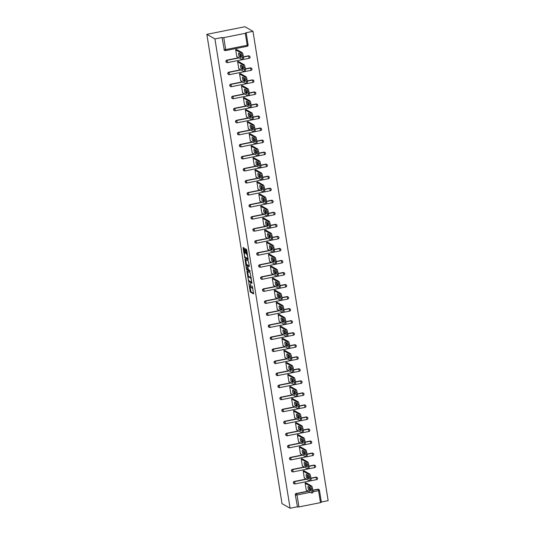 <?xml version="1.0" encoding="UTF-8"?>
<svg xmlns="http://www.w3.org/2000/svg" width="535" height="535" viewBox="0 0 535 535"><rect width="100%" height="100%" fill="white"/><g stroke="black" fill="none" stroke-linecap="round" stroke-linejoin="round"><path stroke-width="0.8" d="M248.735 282.661L250.28 292.03L253.643 293.929L252.293 286.118A2.494 0.522 -101.3 0 1 252.186 288.225A2.494 0.522 -101.3 0 1 252.092 288.204L251.811 288.044A2.494 0.522 -101.3 0 1 250.835 285.289L250.454 283.644L250.574 285.142A2.494 0.522 -101.3 0 1 250.467 287.248A2.494 0.522 -101.3 0 1 250.367 287.228L250.092 287.068A2.494 0.522 -101.3 0 1 249.116 284.306L248.735 282.661M244.381 248.849L244.074 247.986L243.111 247.451L243.077 248.106L244.816 257.91L248.173 259.809L246.775 250.213L246.468 249.35L245.311 248.701L245.893 253.182L246.755 254.366A2.087 0.435 -101.3 0 1 247.544 256.492A2.087 0.435 -101.3 0 1 247.491 258.438A2.087 0.435 -101.3 0 1 247.404 258.418L245.217 257.174A2.087 0.435 -101.3 0 1 244.428 255.048A2.087 0.435 -101.3 0 1 244.482 253.102A2.087 0.435 -101.3 0 1 244.569 253.122L244.963 253.336L244.997 252.674L244.381 248.849M214.93 38.935L290.097 508.25L282.019 503.656L206.851 34.34L214.93 38.935L222.045 37.517L224.259 49.648L222.045 37.517M246.916 271.011L248.588 281.463L251.945 283.363L250.24 272.903L246.916 271.011M246.916 268.724L246.394 268.824L244.997 259.228L248.354 261.127L249.277 265.815L249.21 266.47L247.832 265.694L248.207 268.891L248.514 269.754L249.919 270.549L250.106 271.613M250.086 271.613L246.702 269.687L246.394 268.824M321.328 502.017L328.149 500.66L252.981 31.344L244.903 26.75L206.851 34.34M310.367 492.314L297.025 494.975L298.938 506.933L320.478 502.639L318.559 490.675L313.002 491.785M295.3 494.868L297.513 506.999L295.3 494.868A1.19 1.144 -60.4 0 1 296.256 493.484L308.234 491.097M321.334 502.251L320.478 502.639M298.938 506.933L297.513 506.999M245.304 33.324L223.77 37.624L225.683 49.581L247.224 45.288L245.304 33.324L246.2 32.976L245.866 32.769L252.981 31.344M306.629 490.18L306.261 490.254L305.084 482.924L306.281 483.005M225.676 50.564L247.17 46.291A1.19 1.19 0 0 0 248.113 44.94L247.224 45.288L247.17 46.291L225.589 50.578A1.19 1.144 119.6 0 1 224.814 50.457A1.19 1.19 0 0 0 225.636 50.591L225.683 49.581L224.259 49.648A1.19 1.144 119.6 0 0 224.814 50.457L224.513 50.283A1.19 1.144 -60.4 0 1 223.958 49.481M290.097 508.25L297.213 506.832M312.801 490.187L317.79 489.191A1.19 1.144 -60.4 0 1 318.566 489.311L318.867 489.485A1.19 1.144 119.6 0 0 318.091 489.358L317.79 489.191M226.84 60.134L227.141 60.301A1.19 1.144 -60.4 0 0 226.185 61.685A1.19 1.144 119.6 0 0 226.74 62.495L226.439 62.321A1.19 1.144 -60.4 0 1 226.84 60.134L238.817 57.74M243.392 56.83L248.38 55.834A1.19 1.144 -60.4 0 1 249.156 55.954L249.457 56.128A1.19 1.144 119.6 0 0 248.681 56.008L248.38 55.834M228.773 72.171L229.074 72.339A1.19 1.144 -60.4 0 0 228.117 73.723A1.19 1.144 119.6 0 0 228.666 74.532L228.365 74.358A1.19 1.144 -60.4 0 1 228.773 72.171L240.75 69.777M245.318 68.868L250.306 67.871A1.19 1.144 -60.4 0 1 251.082 67.992L251.383 68.166A1.19 1.144 119.6 0 0 250.607 68.045L250.306 67.871M230.699 84.209L231 84.376A1.19 1.144 -60.4 0 0 230.043 85.76A1.19 1.144 119.6 0 0 230.598 86.57L230.297 86.396A1.19 1.144 -60.4 0 1 230.699 84.209L242.676 81.815M247.244 80.905L252.239 79.909A1.19 1.144 -60.4 0 1 253.008 80.029L253.309 80.203A1.19 1.144 119.6 0 0 252.54 80.083L252.239 79.909M232.625 96.246L232.926 96.414A1.19 1.144 -60.4 0 0 231.969 97.798A1.19 1.144 119.6 0 0 232.524 98.607L232.223 98.433A1.19 1.144 -60.4 0 1 232.625 96.246L244.602 93.852M249.176 92.943L254.165 91.946A1.19 1.144 -60.4 0 1 254.941 92.067L255.242 92.241A1.19 1.144 119.6 0 0 254.466 92.12L254.165 91.946M234.557 108.284L234.858 108.451A1.19 1.144 -60.4 0 0 233.902 109.835A1.19 1.144 119.6 0 0 234.45 110.645L234.149 110.471A1.19 1.144 -60.4 0 1 234.557 108.284L246.535 105.89M251.102 104.98L256.091 103.984A1.19 1.144 -60.4 0 1 256.867 104.111L257.168 104.278A1.19 1.144 119.6 0 0 256.392 104.158L256.091 103.984M236.483 120.321L236.784 120.489A1.19 1.144 -60.4 0 0 235.828 121.873A1.19 1.144 119.6 0 0 236.383 122.682L236.082 122.508A1.19 1.144 -60.4 0 1 236.483 120.321L248.461 117.927M253.028 117.018L258.024 116.021A1.19 1.144 -60.4 0 1 258.793 116.148L259.094 116.316A1.19 1.144 119.6 0 0 258.325 116.195L258.024 116.021M238.409 132.359L238.71 132.526A1.19 1.144 -60.4 0 0 237.754 133.91A1.19 1.144 119.6 0 0 238.309 134.72L238.008 134.546A1.19 1.144 -60.4 0 1 238.409 132.359L250.387 129.965M254.961 129.055L259.95 128.059A1.19 1.144 -60.4 0 1 260.726 128.186L261.026 128.353A1.19 1.144 119.6 0 0 260.251 128.233L259.95 128.059M240.342 144.396L240.643 144.564A1.19 1.144 -60.4 0 0 239.687 145.948A1.19 1.144 119.6 0 0 240.235 146.757L239.934 146.583A1.19 1.144 -60.4 0 1 240.342 144.396L252.319 142.002M256.887 141.093L261.876 140.096A1.19 1.144 -60.4 0 1 262.652 140.224L262.952 140.391A1.19 1.144 119.6 0 0 262.177 140.27L261.876 140.096M242.268 156.434L242.569 156.601A1.19 1.144 -60.4 0 0 241.613 157.986A1.19 1.144 119.6 0 0 242.168 158.795L241.867 158.627A1.19 1.144 -60.4 0 1 242.268 156.434L254.245 154.04M258.813 153.13L263.808 152.134A1.19 1.144 -60.4 0 1 264.578 152.261L264.878 152.428A1.19 1.144 119.6 0 0 264.109 152.308L263.808 152.134M244.194 168.471L244.495 168.639A1.19 1.144 -60.4 0 0 243.539 170.023A1.19 1.144 119.6 0 0 244.094 170.832L243.793 170.665A1.19 1.144 -60.4 0 1 244.194 168.471L256.171 166.077M260.746 165.168L265.734 164.171A1.19 1.144 -60.4 0 1 266.51 164.298L266.811 164.466A1.19 1.144 119.6 0 0 266.035 164.345L265.734 164.171M246.127 180.509L246.428 180.676A1.19 1.144 -60.4 0 0 245.471 182.06A1.19 1.144 119.6 0 0 246.02 182.87L245.719 182.702A1.19 1.144 -60.4 0 1 246.127 180.509L258.104 178.115M262.672 177.205L267.661 176.209A1.19 1.144 -60.4 0 1 268.436 176.336L268.737 176.503A1.19 1.144 119.6 0 0 267.961 176.383L267.661 176.209M248.053 192.547L248.354 192.714A1.19 1.144 -60.4 0 0 247.397 194.105A1.19 1.144 119.6 0 0 247.952 194.907L247.651 194.74A1.19 1.144 -60.4 0 1 248.053 192.547L260.03 190.152M264.598 189.243L269.593 188.246A1.19 1.144 -60.4 0 1 270.362 188.373L270.663 188.541A1.19 1.144 119.6 0 0 269.894 188.42L269.593 188.246M249.979 204.584L250.28 204.751A1.19 1.144 -60.4 0 0 249.323 206.142A1.19 1.144 119.6 0 0 249.878 206.945L249.577 206.777A1.19 1.144 -60.4 0 1 249.979 204.584L261.956 202.19M266.524 201.28L271.519 200.284A1.19 1.144 -60.4 0 1 272.295 200.411L272.596 200.578A1.19 1.144 119.6 0 0 271.82 200.458L271.519 200.284M251.905 216.621L252.212 216.789A1.19 1.144 -60.4 0 0 251.256 218.18A1.19 1.144 119.6 0 0 251.804 218.982L251.503 218.815A1.19 1.144 -60.4 0 1 251.905 216.621L263.889 214.227M268.456 213.318L273.445 212.321A1.19 1.144 -60.4 0 1 274.221 212.448L274.522 212.616A1.19 1.144 119.6 0 0 273.746 212.495L273.445 212.321M253.837 228.659L254.138 228.826A1.19 1.144 -60.4 0 0 253.182 230.217A1.19 1.144 119.6 0 0 253.73 231.02L253.429 230.852A1.19 1.144 -60.4 0 1 253.837 228.659L265.815 226.265M270.382 225.355L275.371 224.359A1.19 1.144 -60.4 0 1 276.147 224.486L276.448 224.653A1.19 1.144 119.6 0 0 275.679 224.533L275.371 224.359M255.763 240.696L256.064 240.864A1.19 1.144 -60.4 0 0 255.108 242.255A1.19 1.144 119.6 0 0 255.663 243.057L255.362 242.89A1.19 1.144 -60.4 0 1 255.763 240.696L267.741 238.309M272.308 237.393L277.304 236.396A1.19 1.144 -60.4 0 1 278.08 236.523L278.381 236.691A1.19 1.144 119.6 0 0 277.605 236.57L277.304 236.396M257.689 252.734L257.99 252.901A1.19 1.144 -60.4 0 0 257.034 254.292A1.19 1.144 119.6 0 0 257.589 255.095L257.288 254.927A1.19 1.144 -60.4 0 1 257.689 252.734L269.667 250.347M274.241 249.43L279.23 248.434A1.19 1.144 -60.4 0 1 280.006 248.561L280.307 248.728A1.19 1.144 119.6 0 0 279.531 248.608L279.23 248.434M259.622 264.772L259.923 264.939A1.19 1.144 -60.4 0 0 258.967 266.33A1.19 1.144 119.6 0 0 259.515 267.132L259.214 266.965A1.19 1.144 -60.4 0 1 259.622 264.772L271.599 262.384M276.167 261.468L281.156 260.471A1.19 1.144 -60.4 0 1 281.932 260.599L282.233 260.766A1.19 1.144 119.6 0 0 281.457 260.645L281.156 260.471M261.548 276.809L261.849 276.976A1.19 1.144 -60.4 0 0 260.893 278.367A1.19 1.144 119.6 0 0 261.448 279.17L261.147 279.002A1.19 1.144 -60.4 0 1 261.548 276.809L273.525 274.422M278.093 273.505L283.089 272.509A1.19 1.144 -60.4 0 1 283.858 272.636L284.165 272.803A1.19 1.144 119.6 0 0 283.389 272.683L283.089 272.509M263.474 288.846L263.775 289.02A1.19 1.144 -60.4 0 0 262.819 290.405A1.19 1.144 119.6 0 0 263.374 291.207L263.073 291.04A1.19 1.144 -60.4 0 1 263.474 288.846L275.451 286.459M280.026 285.543L285.015 284.546A1.19 1.144 -60.4 0 1 285.79 284.673L286.091 284.841A1.19 1.144 119.6 0 0 285.315 284.72L285.015 284.546M265.407 300.884L265.708 301.058A1.19 1.144 -60.4 0 0 264.751 302.442A1.19 1.144 119.6 0 0 265.3 303.245L264.999 303.077A1.19 1.144 -60.4 0 1 265.407 300.884L277.384 298.497M281.952 297.58L286.941 296.584A1.19 1.144 -60.4 0 1 287.716 296.711L288.017 296.878A1.19 1.144 119.6 0 0 287.241 296.758L286.941 296.584M267.333 312.921L267.634 313.095A1.19 1.144 -60.4 0 0 266.677 314.48A1.19 1.144 119.6 0 0 267.233 315.282L266.932 315.115A1.19 1.144 -60.4 0 1 267.333 312.921L279.31 310.534M283.878 309.618L288.873 308.621A1.19 1.144 -60.4 0 1 289.642 308.748L289.943 308.916A1.19 1.144 119.6 0 0 289.174 308.795L288.873 308.621M269.259 324.959L269.56 325.133A1.19 1.144 -60.4 0 0 268.603 326.517A1.19 1.144 119.6 0 0 269.159 327.32L268.858 327.152A1.19 1.144 -60.4 0 1 269.259 324.959L281.236 322.572M285.81 321.655L290.799 320.659A1.19 1.144 -60.4 0 1 291.575 320.786L291.876 320.953A1.19 1.144 119.6 0 0 291.1 320.833L290.799 320.659M271.191 336.996L271.492 337.17A1.19 1.144 -60.4 0 0 270.536 338.555A1.19 1.144 119.6 0 0 271.084 339.357L270.784 339.19A1.19 1.144 -60.4 0 1 271.191 336.996L283.169 334.609M287.736 333.693L292.725 332.696A1.19 1.144 -60.4 0 1 293.501 332.823L293.802 332.991A1.19 1.144 119.6 0 0 293.026 332.87L292.725 332.696M273.117 349.034L273.418 349.208A1.19 1.144 -60.4 0 0 272.462 350.592A1.19 1.144 119.6 0 0 273.017 351.395L272.716 351.228A1.19 1.144 -60.4 0 1 273.117 349.034L285.095 346.647M289.662 345.73L294.658 344.734A1.19 1.144 -60.4 0 1 295.427 344.861L295.728 345.028A1.19 1.144 119.6 0 0 294.959 344.908L294.658 344.734M275.043 361.071L275.344 361.245A1.19 1.144 -60.4 0 0 274.388 362.63A1.19 1.144 119.6 0 0 274.943 363.432L274.642 363.265A1.19 1.144 -60.4 0 1 275.043 361.071L287.021 358.684M291.595 357.768L296.584 356.771A1.19 1.144 -60.4 0 1 297.36 356.898L297.661 357.066A1.19 1.144 119.6 0 0 296.885 356.945L296.584 356.771M276.976 373.109L277.277 373.283A1.19 1.144 -60.4 0 0 276.321 374.667A1.19 1.144 119.6 0 0 276.869 375.47L276.568 375.303A1.19 1.144 -60.4 0 1 276.976 373.109L288.953 370.722M293.521 369.805L298.51 368.809A1.19 1.144 -60.4 0 1 299.286 368.936L299.587 369.103A1.19 1.144 119.6 0 0 298.811 368.983L298.51 368.809M278.902 385.146L279.203 385.32A1.19 1.144 -60.4 0 0 278.247 386.705A1.19 1.144 119.6 0 0 278.802 387.507L278.501 387.34A1.19 1.144 -60.4 0 1 278.902 385.146L290.879 382.759M295.447 381.843L300.443 380.853A1.19 1.144 -60.4 0 1 301.212 380.973L301.513 381.141A1.19 1.144 119.6 0 0 300.744 381.02L300.443 380.853M280.828 397.184L281.129 397.358A1.19 1.144 -60.4 0 0 280.173 398.742A1.19 1.144 119.6 0 0 280.728 399.545L280.427 399.377A1.19 1.144 -60.4 0 1 280.828 397.184L292.805 394.797M297.38 393.88L302.369 392.891A1.19 1.144 -60.4 0 1 303.144 393.011L303.445 393.185A1.19 1.144 119.6 0 0 302.67 393.058L302.369 392.891M282.761 409.221L283.062 409.395A1.19 1.144 -60.4 0 0 282.105 410.78A1.19 1.144 119.6 0 0 282.654 411.582L282.353 411.415A1.19 1.144 -60.4 0 1 282.761 409.221L294.738 406.834M299.306 405.918L304.295 404.928A1.19 1.144 -60.4 0 1 305.07 405.048L305.371 405.222A1.19 1.144 119.6 0 0 304.596 405.095L304.295 404.928M284.687 421.259L284.988 421.433A1.19 1.144 -60.4 0 0 284.031 422.817A1.19 1.144 119.6 0 0 284.587 423.62L284.286 423.452A1.19 1.144 -60.4 0 1 284.687 421.259L296.664 418.872M301.232 417.955L306.227 416.966A1.19 1.144 -60.4 0 1 306.996 417.086L307.297 417.26A1.19 1.144 119.6 0 0 306.528 417.133L306.227 416.966M286.613 433.296L286.914 433.47A1.19 1.144 -60.4 0 0 285.957 434.855A1.19 1.144 119.6 0 0 286.513 435.657L286.212 435.49A1.19 1.144 -60.4 0 1 286.613 433.296L298.59 430.909M303.158 429.993L308.153 429.003A1.19 1.144 -60.4 0 1 308.929 429.123L309.23 429.297A1.19 1.144 119.6 0 0 308.454 429.17L308.153 429.003M288.539 445.334L288.846 445.508A1.19 1.144 -60.4 0 0 287.89 446.892A1.19 1.144 119.6 0 0 288.439 447.701L288.138 447.527A1.19 1.144 -60.4 0 1 288.539 445.334L300.523 442.947M305.09 442.03L310.079 441.041A1.19 1.144 -60.4 0 1 310.855 441.161L311.156 441.335A1.19 1.144 119.6 0 0 310.38 441.208L310.079 441.041M290.472 457.371L290.772 457.545A1.19 1.144 -60.4 0 0 289.816 458.93A1.19 1.144 119.6 0 0 290.365 459.739L290.064 459.565A1.19 1.144 -60.4 0 1 290.472 457.371L302.449 454.984M307.016 454.068L312.005 453.078A1.19 1.144 -60.4 0 1 312.781 453.198L313.082 453.372A1.19 1.144 119.6 0 0 312.313 453.245L312.005 453.078M292.398 469.409L292.698 469.583A1.19 1.144 -60.4 0 0 291.742 470.967A1.19 1.144 119.6 0 0 292.297 471.776L291.996 471.603A1.19 1.144 -60.4 0 1 292.398 469.409L304.375 467.022M308.942 466.105L313.938 465.116A1.19 1.144 -60.4 0 1 314.714 465.236L315.015 465.41A1.19 1.144 119.6 0 0 314.239 465.283L313.938 465.116M294.324 481.446L294.624 481.62A1.19 1.144 -60.4 0 0 293.668 483.005A1.19 1.144 119.6 0 0 294.223 483.814L293.922 483.64A1.19 1.144 -60.4 0 1 294.324 481.446L306.301 479.059M310.875 478.15L315.864 477.153A1.19 1.144 -60.4 0 1 316.64 477.273L316.941 477.447A1.19 1.144 119.6 0 0 316.165 477.32L315.864 477.153M304.348 470.967L303.158 470.887L304.335 478.216L304.696 478.143M302.422 458.93L301.232 458.849L302.402 466.179L302.77 466.105M300.496 446.892L299.306 446.812L300.476 454.141L300.844 454.068M298.563 434.855L297.373 434.774L298.55 442.104L298.911 442.03M296.637 422.817L295.447 422.737L296.617 430.066L296.985 429.993M294.711 410.78L293.521 410.699L294.691 418.029L295.059 417.955M292.779 398.742L291.588 398.662L292.765 405.991L293.126 405.918M290.853 386.705L289.662 386.624L290.839 393.954L291.2 393.88M288.927 374.667L287.736 374.587L288.907 381.916L289.274 381.843M286.994 362.63L285.804 362.549L286.981 369.879L287.342 369.805M285.068 350.592L283.878 350.512L285.055 357.841L285.416 357.768M283.142 338.555L281.952 338.474L283.122 345.804L283.49 345.73M281.209 326.517L280.019 326.437L281.196 333.766L281.564 333.693M279.283 314.48L278.093 314.399L279.27 321.729L279.631 321.655M277.357 302.442L276.167 302.362L277.337 309.691L277.705 309.618M275.431 290.405L274.234 290.324L275.411 297.654L275.779 297.58M273.499 278.367L272.308 278.287L273.485 285.616L273.846 285.543M271.573 266.33L270.382 266.249L271.553 273.579L271.92 273.505M269.647 254.292L268.45 254.212L269.627 261.541L269.994 261.468M267.714 242.255L266.524 242.174L267.701 249.504L268.062 249.43M265.788 230.217L264.598 230.137L265.768 237.466L266.136 237.393M263.862 218.18L262.672 218.099L263.842 225.429L264.21 225.355M261.929 206.142L260.739 206.062L261.916 213.391L262.277 213.318M260.003 194.105L258.813 194.024L259.983 201.354L260.351 201.28M258.077 182.067L256.887 181.987L258.057 189.316L258.425 189.243M256.145 170.03L254.954 169.949L256.131 177.279L256.492 177.205M254.219 157.992L253.028 157.905L254.205 165.241L254.566 165.168M252.293 145.955L251.102 145.868L252.273 153.204L252.64 153.13M250.36 133.917L249.17 133.83L250.347 141.166L250.708 141.093M248.434 121.88L247.244 121.793L248.421 129.129L248.782 129.055M246.508 109.842L245.318 109.755L246.488 117.091L246.856 117.018M244.575 97.805L243.385 97.718L244.562 105.054L244.93 104.98M242.649 85.76L241.459 85.68L242.636 93.016L242.997 92.943M240.723 73.723L239.533 73.643L240.703 80.979L241.071 80.905M238.797 61.685L237.6 61.605L238.777 68.941L239.145 68.868M236.865 49.648L235.674 49.568L236.851 56.904L237.212 56.83M222.346 37.691L223.77 37.624M250.106 287.074L251.042 291.876L253.69 293.381M249.116 280.801L251.998 282.814M247.598 271.399L248.441 276.689M248.407 279.919L248.621 280.521L251.564 282.186L251.41 280.628A2.494 0.522 -101.3 0 0 250.434 277.866L248.434 276.729A2.494 0.522 -101.3 0 0 248.34 276.709A2.494 0.522 -101.3 0 0 248.233 278.815L248.407 279.919M249.016 276.615A2.494 0.522 -101.3 0 1 249.096 276.555A2.494 0.522 -101.3 0 1 249.196 276.582L251.183 277.705M246.548 264.852L245.725 259.736L244.963 259.883M249.29 265.928L248.568 265.561M250.112 271.038L247.464 269.533L246.702 269.687M246.461 264.905A2.087 0.435 -101.3 0 0 246.381 264.885A2.087 0.435 -101.3 0 0 246.321 266.831A2.087 0.435 -101.3 0 0 247.11 268.958L247.912 269.399L247.946 268.744L247.237 265.34L246.461 264.905L247.224 264.751A2.087 0.435 -101.3 0 0 247.143 264.731A2.087 0.435 -101.3 0 0 247.07 264.778M248.207 265.621L247.993 265.193L247.237 265.34M247.224 264.751L247.993 265.193M247.23 269.025L247.464 269.533M246.026 249.096L246.655 253.035L247.404 254.152M245.344 257.248L248.227 259.261M243.826 247.845L244.662 253.068M312.895 490.769L312.56 488.682L311.417 488.91L311.751 490.996L312.895 490.769A2.381 0.502 78.7 0 1 312.794 492.782L311.658 493.009A2.381 0.502 -101.3 0 0 311.751 490.996M311.417 488.91A2.381 0.502 -101.3 0 0 310.487 486.275L311.624 486.047L305.866 482.771M311.624 486.047A2.381 0.502 78.7 0 1 312.56 488.682M310.541 490.127L309.979 489.806A1.866 0.388 78.7 0 1 309.163 486.924M311.658 493.009A2.381 0.502 -101.3 0 1 311.557 492.989L306.214 489.946M310.487 486.275L305.137 483.232M308.835 490.033A1.866 0.388 78.7 0 1 308.133 488.134A1.866 0.388 78.7 0 1 308.18 486.395A1.866 0.388 78.7 0 1 308.254 486.409L309.725 487.245A1.866 0.388 78.7 0 1 310.427 489.144A1.866 0.388 78.7 0 1 310.38 490.889A1.866 0.388 78.7 0 1 310.307 490.869L308.835 490.033L309.979 489.806M310.969 478.731L310.634 476.645L309.491 476.872L309.825 478.959L310.969 478.731A2.381 0.502 78.7 0 1 310.868 480.744L309.725 480.972A2.381 0.502 -101.3 0 0 309.825 478.959M309.491 476.872A2.381 0.502 -101.3 0 0 308.555 474.237L309.698 474.01L303.933 470.733M309.698 474.01A2.381 0.502 78.7 0 1 310.634 476.645M308.615 478.089L308.046 477.768A1.866 0.388 78.7 0 1 307.23 474.886M309.725 480.972A2.381 0.502 -101.3 0 1 309.631 480.952L304.281 477.909M308.555 474.237L303.211 471.195M306.909 477.996A1.866 0.388 78.7 0 1 306.201 476.096A1.866 0.388 78.7 0 1 306.254 474.358A1.866 0.388 78.7 0 1 306.328 474.371L307.799 475.207A1.866 0.388 78.7 0 1 308.501 477.106A1.866 0.388 78.7 0 1 308.454 478.852A1.866 0.388 78.7 0 1 308.374 478.832L306.909 477.996L308.046 477.768M309.036 466.694L308.708 464.607L307.565 464.835L307.899 466.921L309.036 466.694A2.381 0.502 78.7 0 1 308.942 468.707L307.799 468.934A2.381 0.502 -101.3 0 0 307.899 466.921M307.565 464.835A2.381 0.502 -101.3 0 0 306.629 462.2L307.772 461.972L302.007 458.696M307.772 461.972A2.381 0.502 78.7 0 1 308.708 464.607M306.682 466.052L306.12 465.731A1.866 0.388 78.7 0 1 305.304 462.849M307.799 468.934A2.381 0.502 -101.3 0 1 307.705 468.914L302.355 465.871M306.629 462.2L301.279 459.157M304.977 465.958A1.866 0.388 78.7 0 1 304.275 464.059A1.866 0.388 78.7 0 1 304.321 462.32A1.866 0.388 78.7 0 1 304.402 462.334L305.866 463.17A1.866 0.388 78.7 0 1 306.575 465.069A1.866 0.388 78.7 0 1 306.522 466.814A1.866 0.388 78.7 0 1 306.448 466.794L304.977 465.958L306.12 465.731M307.11 454.656L306.776 452.57L305.632 452.797L305.966 454.884L307.11 454.656A2.381 0.502 78.7 0 1 307.01 456.669L305.873 456.897A2.381 0.502 -101.3 0 0 305.966 454.884M305.632 452.797A2.381 0.502 -101.3 0 0 304.703 450.162L305.839 449.935L300.082 446.658M305.839 449.935A2.381 0.502 78.7 0 1 306.776 452.57M304.756 454.014L304.194 453.693A1.866 0.388 78.7 0 1 303.378 450.811M305.873 456.897A2.381 0.502 -101.3 0 1 305.773 456.877L300.429 453.834M304.703 450.162L299.353 447.12M303.051 453.921A1.866 0.388 78.7 0 1 302.349 452.021A1.866 0.388 78.7 0 1 302.395 450.283A1.866 0.388 78.7 0 1 302.469 450.296L303.94 451.132A1.866 0.388 78.7 0 1 304.642 453.031A1.866 0.388 78.7 0 1 304.596 454.777A1.866 0.388 78.7 0 1 304.522 454.757L303.051 453.921L304.194 453.693M305.184 442.619L304.85 440.532L303.706 440.76L304.04 442.846L305.184 442.619A2.381 0.502 78.7 0 1 305.084 444.632L303.94 444.859A2.381 0.502 -101.3 0 0 304.04 442.846M303.706 440.76A2.381 0.502 -101.3 0 0 302.77 438.125L303.913 437.897L298.149 434.621M303.913 437.897A2.381 0.502 78.7 0 1 304.85 440.532M302.83 441.977L302.268 441.656A1.866 0.388 78.7 0 1 301.446 438.774M303.94 444.859A2.381 0.502 -101.3 0 1 303.847 444.839L298.497 441.796M302.77 438.125L297.427 435.082M301.125 441.883A1.866 0.388 78.7 0 1 300.416 439.984A1.866 0.388 78.7 0 1 300.469 438.245A1.866 0.388 78.7 0 1 300.543 438.259L302.014 439.095A1.866 0.388 78.7 0 1 302.716 440.994A1.866 0.388 78.7 0 1 302.67 442.739A1.866 0.388 78.7 0 1 302.589 442.719L301.125 441.883L302.268 441.656M303.251 430.581L302.924 428.495L301.78 428.722L302.114 430.809L303.251 430.581A2.381 0.502 78.7 0 1 303.158 432.594L302.014 432.822A2.381 0.502 -101.3 0 0 302.114 430.809M301.78 428.722A2.381 0.502 -101.3 0 0 300.844 426.087L301.987 425.86L296.223 422.583M301.987 425.86A2.381 0.502 78.7 0 1 302.924 428.495M300.897 429.939L300.336 429.618A1.866 0.388 78.7 0 1 299.52 426.736M302.014 432.822A2.381 0.502 -101.3 0 1 301.921 432.802L296.571 429.759M300.844 426.087L295.494 423.045M299.199 429.846A1.866 0.388 78.7 0 1 298.49 427.946A1.866 0.388 78.7 0 1 298.543 426.208A1.866 0.388 78.7 0 1 298.617 426.221L300.082 427.057A1.866 0.388 78.7 0 1 300.79 428.956A1.866 0.388 78.7 0 1 300.737 430.702A1.866 0.388 78.7 0 1 300.663 430.682L299.199 429.846L300.336 429.618M301.325 418.544L300.991 416.457L299.854 416.685L300.182 418.771L301.325 418.544A2.381 0.502 78.7 0 1 301.225 420.557L300.088 420.784A2.381 0.502 -101.3 0 0 300.182 418.771M299.854 416.685A2.381 0.502 -101.3 0 0 298.918 414.05L300.055 413.822L294.297 410.546M300.055 413.822A2.381 0.502 78.7 0 1 300.991 416.457M298.971 417.902L298.41 417.581A1.866 0.388 78.7 0 1 297.594 414.699M300.088 420.784A2.381 0.502 -101.3 0 1 299.988 420.764L294.645 417.721M298.918 414.05L293.568 411.007M297.266 417.808A1.866 0.388 78.7 0 1 296.564 415.909A1.866 0.388 78.7 0 1 296.611 414.17A1.866 0.388 78.7 0 1 296.684 414.184L298.155 415.02A1.866 0.388 78.7 0 1 298.858 416.919A1.866 0.388 78.7 0 1 298.811 418.664A1.866 0.388 78.7 0 1 298.737 418.644L297.266 417.808L298.41 417.581M299.399 406.506L299.065 404.42L297.921 404.647L298.256 406.734L299.399 406.506A2.381 0.502 78.7 0 1 299.299 408.519L298.155 408.747A2.381 0.502 -101.3 0 0 298.256 406.734M297.921 404.647A2.381 0.502 -101.3 0 0 296.985 402.012L298.129 401.785L292.364 398.508M298.129 401.785A2.381 0.502 78.7 0 1 299.065 404.42M297.045 405.864L296.484 405.543A1.866 0.388 78.7 0 1 295.661 402.661M298.155 408.747A2.381 0.502 -101.3 0 1 298.062 408.727L292.712 405.684M296.985 402.012L291.642 398.97M295.34 405.771A1.866 0.388 78.7 0 1 294.631 403.871A1.866 0.388 78.7 0 1 294.685 402.133A1.866 0.388 78.7 0 1 294.758 402.146L296.229 402.982A1.866 0.388 78.7 0 1 296.932 404.881A1.866 0.388 78.7 0 1 296.885 406.627A1.866 0.388 78.7 0 1 296.805 406.607L295.34 405.771L296.484 405.543M297.473 394.469L297.139 392.382L295.995 392.61L296.33 394.696L297.473 394.469A2.381 0.502 78.7 0 1 297.373 396.482L296.229 396.709A2.381 0.502 -101.3 0 0 296.33 394.696M295.995 392.61A2.381 0.502 -101.3 0 0 295.059 389.975L296.203 389.747L290.438 386.471M296.203 389.747A2.381 0.502 78.7 0 1 297.139 392.382M295.119 393.827L294.551 393.506A1.866 0.388 78.7 0 1 293.735 390.624M296.229 396.709A2.381 0.502 -101.3 0 1 296.136 396.689L290.786 393.646M295.059 389.975L289.709 386.932M293.414 393.733A1.866 0.388 78.7 0 1 292.705 391.834A1.866 0.388 78.7 0 1 292.759 390.095A1.866 0.388 78.7 0 1 292.832 390.109L294.297 390.945A1.866 0.388 78.7 0 1 295.006 392.844A1.866 0.388 78.7 0 1 294.952 394.589A1.866 0.388 78.7 0 1 294.879 394.569L293.414 393.733L294.551 393.506M295.541 382.431L295.206 380.345L294.069 380.572L294.397 382.659L295.541 382.431A2.381 0.502 78.7 0 1 295.44 384.444L294.303 384.672A2.381 0.502 -101.3 0 0 294.397 382.659M294.069 380.572A2.381 0.502 -101.3 0 0 293.133 377.937L294.27 377.71L288.512 374.433M294.27 377.71A2.381 0.502 78.7 0 1 295.206 380.345M293.187 381.789L292.625 381.468A1.866 0.388 78.7 0 1 291.809 378.586M294.303 384.672A2.381 0.502 -101.3 0 1 294.203 384.652L288.86 381.609M293.133 377.937L287.783 374.895M291.481 381.696A1.866 0.388 78.7 0 1 290.779 379.796A1.866 0.388 78.7 0 1 290.826 378.058A1.866 0.388 78.7 0 1 290.9 378.071L292.371 378.907A1.866 0.388 78.7 0 1 293.073 380.806A1.866 0.388 78.7 0 1 293.026 382.552A1.866 0.388 78.7 0 1 292.953 382.532L291.481 381.696L292.625 381.468M293.615 370.394L293.28 368.307L292.137 368.535L292.471 370.621L293.615 370.394A2.381 0.502 78.7 0 1 293.514 372.407L292.371 372.634A2.381 0.502 -101.3 0 0 292.471 370.621M292.137 368.535A2.381 0.502 -101.3 0 0 291.2 365.9L292.344 365.672L286.579 362.396M292.344 365.672A2.381 0.502 78.7 0 1 293.28 368.307M291.261 369.752L290.699 369.431A1.866 0.388 78.7 0 1 289.876 366.549M292.371 372.634A2.381 0.502 -101.3 0 1 292.277 372.614L286.934 369.571M291.2 365.9L285.857 362.857M289.555 369.658A1.866 0.388 78.7 0 1 288.846 367.759A1.866 0.388 78.7 0 1 288.9 366.02A1.866 0.388 78.7 0 1 288.974 366.034L290.445 366.87A1.866 0.388 78.7 0 1 291.147 368.769A1.866 0.388 78.7 0 1 291.1 370.514A1.866 0.388 78.7 0 1 291.027 370.494L289.555 369.658L290.699 369.431M291.689 358.356L291.354 356.27L290.211 356.497L290.545 358.584L291.689 358.356A2.381 0.502 78.7 0 1 291.588 360.369L290.445 360.597A2.381 0.502 -101.3 0 0 290.545 358.584M290.211 356.497A2.381 0.502 -101.3 0 0 289.274 353.862L290.418 353.635L284.653 350.358M290.418 353.635A2.381 0.502 78.7 0 1 291.354 356.27M289.335 357.714L288.766 357.393A1.866 0.388 78.7 0 1 287.95 354.511M290.445 360.597A2.381 0.502 -101.3 0 1 290.351 360.577L285.001 357.534M289.274 353.862L283.924 350.82M287.629 357.621A1.866 0.388 78.7 0 1 286.921 355.721A1.866 0.388 78.7 0 1 286.974 353.983A1.866 0.388 78.7 0 1 287.048 353.996L288.512 354.832A1.866 0.388 78.7 0 1 289.221 356.731A1.866 0.388 78.7 0 1 289.167 358.477A1.866 0.388 78.7 0 1 289.094 358.457L287.629 357.621L288.766 357.393M289.756 346.319L289.422 344.232L288.285 344.46L288.619 346.546L289.756 346.319A2.381 0.502 78.7 0 1 289.656 348.332L288.519 348.559A2.381 0.502 -101.3 0 0 288.619 346.546M288.285 344.46A2.381 0.502 -101.3 0 0 287.349 341.825L288.485 341.597L282.727 338.321M288.485 341.597A2.381 0.502 78.7 0 1 289.422 344.232M287.402 345.677L286.84 345.356A1.866 0.388 78.7 0 1 286.024 342.474M288.519 348.559A2.381 0.502 -101.3 0 1 288.425 348.539L283.075 345.496M287.349 341.825L281.998 338.782M285.697 345.583A1.866 0.388 78.7 0 1 284.995 343.684A1.866 0.388 78.7 0 1 285.041 341.945A1.866 0.388 78.7 0 1 285.115 341.959L286.586 342.795A1.866 0.388 78.7 0 1 287.288 344.694A1.866 0.388 78.7 0 1 287.241 346.439A1.866 0.388 78.7 0 1 287.168 346.419L285.697 345.583L286.84 345.356M287.83 334.281L287.496 332.195L286.352 332.422L286.686 334.509L287.83 334.281A2.381 0.502 78.7 0 1 287.73 336.294L286.586 336.522A2.381 0.502 -101.3 0 0 286.686 334.509M286.352 332.422A2.381 0.502 -101.3 0 0 285.416 329.787L286.559 329.56L280.801 326.283M286.559 329.56A2.381 0.502 78.7 0 1 287.496 332.195M285.476 333.639L284.914 333.318A1.866 0.388 78.7 0 1 284.092 330.436M286.586 336.522A2.381 0.502 -101.3 0 1 286.492 336.502L281.149 333.459M285.416 329.787L280.072 326.745M283.771 333.546A1.866 0.388 78.7 0 1 283.068 331.647A1.866 0.388 78.7 0 1 283.115 329.908A1.866 0.388 78.7 0 1 283.189 329.921L284.66 330.757A1.866 0.388 78.7 0 1 285.362 332.656A1.866 0.388 78.7 0 1 285.315 334.402A1.866 0.388 78.7 0 1 285.242 334.382L283.771 333.546L284.914 333.318M285.904 322.244L285.57 320.157L284.426 320.385L284.76 322.471L285.904 322.244A2.381 0.502 78.7 0 1 285.804 324.257L284.66 324.484A2.381 0.502 -101.3 0 0 284.76 322.471M284.426 320.385A2.381 0.502 -101.3 0 0 283.49 317.75L284.633 317.522L278.869 314.246M284.633 317.522A2.381 0.502 78.7 0 1 285.57 320.157M283.55 321.602L282.982 321.281A1.866 0.388 78.7 0 1 282.166 318.399M284.66 324.484A2.381 0.502 -101.3 0 1 284.566 324.464L279.216 321.421M283.49 317.75L278.14 314.707M281.845 321.508A1.866 0.388 78.7 0 1 281.136 319.609A1.866 0.388 78.7 0 1 281.189 317.87A1.866 0.388 78.7 0 1 281.263 317.884L282.727 318.72A1.866 0.388 78.7 0 1 283.436 320.619A1.866 0.388 78.7 0 1 283.383 322.364A1.866 0.388 78.7 0 1 283.309 322.344L281.845 321.508L282.982 321.281M283.971 310.206L283.637 308.12L282.5 308.347L282.834 310.434L283.971 310.206A2.381 0.502 78.7 0 1 283.871 312.219L282.734 312.447A2.381 0.502 -101.3 0 0 282.834 310.434M282.5 308.347A2.381 0.502 -101.3 0 0 281.564 305.712L282.701 305.485L276.943 302.208M282.701 305.485A2.381 0.502 78.7 0 1 283.637 308.12M281.617 309.564L281.056 309.243A1.866 0.388 78.7 0 1 280.24 306.361M282.734 312.447A2.381 0.502 -101.3 0 1 282.64 312.427L277.29 309.384M281.564 305.712L276.214 302.67M279.912 309.471A1.866 0.388 78.7 0 1 279.21 307.572A1.866 0.388 78.7 0 1 279.257 305.833A1.866 0.388 78.7 0 1 279.33 305.846L280.801 306.682A1.866 0.388 78.7 0 1 281.51 308.581A1.866 0.388 78.7 0 1 281.457 310.327A1.866 0.388 78.7 0 1 281.383 310.307L279.912 309.471L281.056 309.243M282.045 298.169L281.711 296.082L280.567 296.31L280.902 298.396L282.045 298.169A2.381 0.502 78.7 0 1 281.945 300.182L280.801 300.409A2.381 0.502 -101.3 0 0 280.902 298.396M280.567 296.31A2.381 0.502 -101.3 0 0 279.631 293.675L280.775 293.447L275.017 290.164M280.775 293.447A2.381 0.502 78.7 0 1 281.711 296.082M279.691 297.527L279.13 297.206A1.866 0.388 78.7 0 1 278.314 294.324M280.801 300.409A2.381 0.502 -101.3 0 1 280.708 300.389L275.364 297.346M279.631 293.675L274.288 290.632M277.986 297.433A1.866 0.388 78.7 0 1 277.284 295.534A1.866 0.388 78.7 0 1 277.331 293.795A1.866 0.388 78.7 0 1 277.404 293.809L278.875 294.645A1.866 0.388 78.7 0 1 279.578 296.544A1.866 0.388 78.7 0 1 279.531 298.289A1.866 0.388 78.7 0 1 279.457 298.269L277.986 297.433L279.13 297.206M280.119 286.131L279.785 284.045L278.641 284.272L278.976 286.359L280.119 286.131A2.381 0.502 78.7 0 1 280.019 288.144L278.875 288.372A2.381 0.502 -101.3 0 0 278.976 286.359M278.641 284.272A2.381 0.502 -101.3 0 0 277.705 281.637L278.849 281.41L273.084 278.126M278.849 281.41A2.381 0.502 78.7 0 1 279.785 284.045M277.765 285.489L277.197 285.168A1.866 0.388 78.7 0 1 276.381 282.286M278.875 288.372A2.381 0.502 -101.3 0 1 278.782 288.352L273.432 285.309M277.705 281.637L272.362 278.595M276.06 285.396A1.866 0.388 78.7 0 1 275.351 283.496A1.866 0.388 78.7 0 1 275.405 281.758A1.866 0.388 78.7 0 1 275.478 281.771L276.943 282.607A1.866 0.388 78.7 0 1 277.652 284.506A1.866 0.388 78.7 0 1 277.598 286.252A1.866 0.388 78.7 0 1 277.525 286.232L276.06 285.396L277.197 285.168M278.187 274.094L277.852 272.007L276.715 272.235L277.05 274.321L278.187 274.094A2.381 0.502 78.7 0 1 278.093 276.107L276.949 276.334A2.381 0.502 -101.3 0 0 277.05 274.321M276.715 272.235A2.381 0.502 -101.3 0 0 275.779 269.6L276.923 269.373L271.158 266.089M276.923 269.373A2.381 0.502 78.7 0 1 277.852 272.007M275.833 273.452L275.271 273.131A1.866 0.388 78.7 0 1 274.455 270.249M276.949 276.334A2.381 0.502 -101.3 0 1 276.856 276.314L271.506 273.271M275.779 269.6L270.429 266.557M274.127 273.358A1.866 0.388 78.7 0 1 273.425 271.459A1.866 0.388 78.7 0 1 273.472 269.72A1.866 0.388 78.7 0 1 273.552 269.734L275.017 270.57A1.866 0.388 78.7 0 1 275.726 272.469A1.866 0.388 78.7 0 1 275.672 274.214A1.866 0.388 78.7 0 1 275.599 274.194L274.127 273.358L275.271 273.131M276.261 262.056L275.926 259.97L274.783 260.197L275.117 262.284L276.261 262.056A2.381 0.502 78.7 0 1 276.16 264.069L275.023 264.297A2.381 0.502 -101.3 0 0 275.117 262.284M274.783 260.197A2.381 0.502 -101.3 0 0 273.853 257.562L274.99 257.335L269.232 254.051M274.99 257.335A2.381 0.502 78.7 0 1 275.926 259.97M273.907 261.414L273.345 261.093A1.866 0.388 78.7 0 1 272.529 258.211M275.023 264.297A2.381 0.502 -101.3 0 1 274.923 264.277L269.58 261.234M273.853 257.562L268.503 254.52M272.201 261.321A1.866 0.388 78.7 0 1 271.499 259.421A1.866 0.388 78.7 0 1 271.546 257.683A1.866 0.388 78.7 0 1 271.62 257.696L273.091 258.532A1.866 0.388 78.7 0 1 273.793 260.431A1.866 0.388 78.7 0 1 273.746 262.177A1.866 0.388 78.7 0 1 273.673 262.157L272.201 261.321L273.345 261.093M274.335 250.012L274 247.932L272.857 248.16L273.191 250.246L274.335 250.012A2.381 0.502 78.7 0 1 274.234 252.032L273.091 252.259A2.381 0.502 -101.3 0 0 273.191 250.246M272.857 248.16A2.381 0.502 -101.3 0 0 271.92 245.525L273.064 245.297L267.299 242.014M273.064 245.297A2.381 0.502 78.7 0 1 274 247.932M271.981 249.377L271.412 249.056A1.866 0.388 78.7 0 1 270.596 246.174M273.091 252.259A2.381 0.502 -101.3 0 1 272.997 252.239L267.647 249.196M271.92 245.525L266.577 242.482M270.275 249.283A1.866 0.388 78.7 0 1 269.566 247.384A1.866 0.388 78.7 0 1 269.62 245.645A1.866 0.388 78.7 0 1 269.693 245.659L271.165 246.495A1.866 0.388 78.7 0 1 271.867 248.394A1.866 0.388 78.7 0 1 271.82 250.139A1.866 0.388 78.7 0 1 271.74 250.119L270.275 249.283L271.412 249.056M272.402 237.975L272.074 235.895L270.931 236.122L271.265 238.209L272.402 237.975A2.381 0.502 78.7 0 1 272.308 239.994L271.165 240.222A2.381 0.502 -101.3 0 0 271.265 238.209M270.931 236.122A2.381 0.502 -101.3 0 0 269.994 233.487L271.138 233.26L265.373 229.976M271.138 233.26A2.381 0.502 78.7 0 1 272.074 235.895M270.048 237.339L269.486 237.018A1.866 0.388 78.7 0 1 268.67 234.136M271.165 240.222A2.381 0.502 -101.3 0 1 271.071 240.202L265.721 237.159M269.994 233.487L264.644 230.445M268.343 237.246A1.866 0.388 78.7 0 1 267.64 235.346A1.866 0.388 78.7 0 1 267.687 233.601A1.866 0.388 78.7 0 1 267.767 233.621L269.232 234.457A1.866 0.388 78.7 0 1 269.941 236.356A1.866 0.388 78.7 0 1 269.887 238.095A1.866 0.388 78.7 0 1 269.814 238.082L268.343 237.246L269.486 237.018M270.476 225.937L270.142 223.857L268.998 224.085L269.332 226.171L270.476 225.937A2.381 0.502 78.7 0 1 270.376 227.957L269.239 228.184A2.381 0.502 -101.3 0 0 269.332 226.171M268.998 224.085A2.381 0.502 -101.3 0 0 268.068 221.45L269.205 221.222L263.447 217.939M269.205 221.222A2.381 0.502 78.7 0 1 270.142 223.857M268.122 225.302L267.56 224.981A1.866 0.388 78.7 0 1 266.744 222.099M269.239 228.184A2.381 0.502 -101.3 0 1 269.138 228.164L263.795 225.121M268.068 221.45L262.718 218.407M266.417 225.208A1.866 0.388 78.7 0 1 265.714 223.309A1.866 0.388 78.7 0 1 265.761 221.564A1.866 0.388 78.7 0 1 265.835 221.584L267.306 222.42A1.866 0.388 78.7 0 1 268.008 224.319A1.866 0.388 78.7 0 1 267.961 226.058A1.866 0.388 78.7 0 1 267.888 226.044L266.417 225.208L267.56 224.981M268.55 213.9L268.216 211.82L267.072 212.047L267.406 214.134L268.55 213.9A2.381 0.502 78.7 0 1 268.45 215.919L267.306 216.147A2.381 0.502 -101.3 0 0 267.406 214.134M267.072 212.047A2.381 0.502 -101.3 0 0 266.136 209.412L267.279 209.185L261.515 205.901M267.279 209.185A2.381 0.502 78.7 0 1 268.216 211.82M266.196 213.264L265.634 212.943A1.866 0.388 78.7 0 1 264.812 210.061M267.306 216.147A2.381 0.502 -101.3 0 1 267.212 216.127L261.862 213.084M266.136 209.412L260.792 206.37M264.491 213.171A1.866 0.388 78.7 0 1 263.782 211.272A1.866 0.388 78.7 0 1 263.835 209.526A1.866 0.388 78.7 0 1 263.909 209.546L265.38 210.382A1.866 0.388 78.7 0 1 266.082 212.281A1.866 0.388 78.7 0 1 266.035 214.02A1.866 0.388 78.7 0 1 265.955 214.007L264.491 213.171L265.634 212.943M266.617 201.862L266.29 199.782L265.146 200.01L265.48 202.09L266.617 201.862A2.381 0.502 78.7 0 1 266.524 203.882L265.38 204.109A2.381 0.502 -101.3 0 0 265.48 202.09M265.146 200.01A2.381 0.502 -101.3 0 0 264.21 197.375L265.353 197.148L259.589 193.864M265.353 197.148A2.381 0.502 78.7 0 1 266.29 199.782M264.263 201.227L263.701 200.906A1.866 0.388 78.7 0 1 262.886 198.024M265.38 204.109A2.381 0.502 -101.3 0 1 265.286 204.089L259.936 201.046M264.21 197.375L258.86 194.332M262.565 201.133A1.866 0.388 78.7 0 1 261.856 199.234A1.866 0.388 78.7 0 1 261.909 197.489A1.866 0.388 78.7 0 1 261.983 197.509L263.447 198.345A1.866 0.388 78.7 0 1 264.156 200.244A1.866 0.388 78.7 0 1 264.103 201.983A1.866 0.388 78.7 0 1 264.029 201.969L262.565 201.133L263.701 200.906M264.691 189.825L264.357 187.745L263.22 187.972L263.548 190.052L264.691 189.825A2.381 0.502 78.7 0 1 264.591 191.844L263.454 192.072A2.381 0.502 -101.3 0 0 263.548 190.052M263.22 187.972A2.381 0.502 -101.3 0 0 262.284 185.337L263.421 185.11L257.663 181.826M263.421 185.11A2.381 0.502 78.7 0 1 264.357 187.745M262.337 189.189L261.775 188.868A1.866 0.388 78.7 0 1 260.96 185.986M263.454 192.072A2.381 0.502 -101.3 0 1 263.354 192.052L258.01 189.009M262.284 185.337L256.934 182.295M260.632 189.096A1.866 0.388 78.7 0 1 259.93 187.196A1.866 0.388 78.7 0 1 259.977 185.451A1.866 0.388 78.7 0 1 260.05 185.471L261.521 186.307A1.866 0.388 78.7 0 1 262.224 188.206A1.866 0.388 78.7 0 1 262.177 189.945A1.866 0.388 78.7 0 1 262.103 189.932L260.632 189.096L261.775 188.868M262.765 177.787L262.431 175.707L261.287 175.935L261.622 178.015L262.765 177.787A2.381 0.502 78.7 0 1 262.665 179.807L261.521 180.034A2.381 0.502 -101.3 0 0 261.622 178.015M261.287 175.935A2.381 0.502 -101.3 0 0 260.351 173.3L261.495 173.072L255.73 169.789M261.495 173.072A2.381 0.502 78.7 0 1 262.431 175.707M260.411 177.152L259.849 176.831A1.866 0.388 78.7 0 1 259.027 173.949M261.521 180.034A2.381 0.502 -101.3 0 1 261.428 180.014L256.078 176.971M260.351 173.3L255.008 170.257M258.706 177.058A1.866 0.388 78.7 0 1 257.997 175.159A1.866 0.388 78.7 0 1 258.051 173.414A1.866 0.388 78.7 0 1 258.124 173.434L259.595 174.27A1.866 0.388 78.7 0 1 260.298 176.169A1.866 0.388 78.7 0 1 260.251 177.908A1.866 0.388 78.7 0 1 260.171 177.894L258.706 177.058L259.849 176.831M260.839 165.75L260.505 163.67L259.361 163.897L259.696 165.977L260.839 165.75A2.381 0.502 78.7 0 1 260.739 167.763L259.595 167.997A2.381 0.502 -101.3 0 0 259.696 165.977M259.361 163.897A2.381 0.502 -101.3 0 0 258.425 161.262L259.569 161.035L253.804 157.751M259.569 161.035A2.381 0.502 78.7 0 1 260.505 163.67M258.485 165.114L257.917 164.793A1.866 0.388 78.7 0 1 257.101 161.911M259.595 167.997A2.381 0.502 -101.3 0 1 259.502 167.977L254.152 164.927M258.425 161.262L253.075 158.22M256.78 165.021A1.866 0.388 78.7 0 1 256.071 163.121A1.866 0.388 78.7 0 1 256.125 161.376A1.866 0.388 78.7 0 1 256.198 161.396L257.663 162.232A1.866 0.388 78.7 0 1 258.372 164.131A1.866 0.388 78.7 0 1 258.318 165.87A1.866 0.388 78.7 0 1 258.245 165.857L256.78 165.021L257.917 164.793M258.907 153.712L258.572 151.632L257.435 151.86L257.763 153.94L258.907 153.712A2.381 0.502 78.7 0 1 258.806 155.725L257.669 155.959A2.381 0.502 -101.3 0 0 257.763 153.94M257.435 151.86A2.381 0.502 -101.3 0 0 256.499 149.225L257.636 148.998L251.878 145.714M257.636 148.998A2.381 0.502 78.7 0 1 258.572 151.632M256.553 153.077L255.991 152.756A1.866 0.388 78.7 0 1 255.175 149.874M257.669 155.959A2.381 0.502 -101.3 0 1 257.569 155.939L252.226 152.89M256.499 149.225L251.149 146.182M254.847 152.983A1.866 0.388 78.7 0 1 254.145 151.084A1.866 0.388 78.7 0 1 254.192 149.339A1.866 0.388 78.7 0 1 254.265 149.359L255.737 150.195A1.866 0.388 78.7 0 1 256.439 152.094A1.866 0.388 78.7 0 1 256.392 153.833A1.866 0.388 78.7 0 1 256.318 153.819L254.847 152.983L255.991 152.756M256.981 141.675L256.646 139.595L255.503 139.822L255.837 141.902L256.981 141.675A2.381 0.502 78.7 0 1 256.88 143.688L255.737 143.922A2.381 0.502 -101.3 0 0 255.837 141.902M255.503 139.822A2.381 0.502 -101.3 0 0 254.566 137.187L255.71 136.96L249.945 133.676M255.71 136.96A2.381 0.502 78.7 0 1 256.646 139.595M254.627 141.039L254.065 140.718A1.866 0.388 78.7 0 1 253.242 137.836M255.737 143.922A2.381 0.502 -101.3 0 1 255.643 143.902L250.3 140.852M254.566 137.187L249.223 134.145M252.921 140.946A1.866 0.388 78.7 0 1 252.212 139.046A1.866 0.388 78.7 0 1 252.266 137.301A1.866 0.388 78.7 0 1 252.339 137.321L253.811 138.157A1.866 0.388 78.7 0 1 254.513 140.056A1.866 0.388 78.7 0 1 254.466 141.795A1.866 0.388 78.7 0 1 254.392 141.782L252.921 140.946L254.065 140.718M255.055 129.637L254.72 127.557L253.577 127.785L253.911 129.865L255.055 129.637A2.381 0.502 78.7 0 1 254.954 131.65L253.811 131.884A2.381 0.502 -101.3 0 0 253.911 129.865M253.577 127.785A2.381 0.502 -101.3 0 0 252.64 125.15L253.784 124.922L248.019 121.639M253.784 124.922A2.381 0.502 78.7 0 1 254.72 127.557M252.701 129.002L252.132 128.681A1.866 0.388 78.7 0 1 251.316 125.799M253.811 131.884A2.381 0.502 -101.3 0 1 253.717 131.857L248.367 128.815M252.64 125.15L247.29 122.107M250.995 128.908A1.866 0.388 78.7 0 1 250.286 127.009A1.866 0.388 78.7 0 1 250.34 125.264A1.866 0.388 78.7 0 1 250.413 125.284L251.878 126.12A1.866 0.388 78.7 0 1 252.587 128.019A1.866 0.388 78.7 0 1 252.533 129.758A1.866 0.388 78.7 0 1 252.46 129.744L250.995 128.908L252.132 128.681M253.122 117.6L252.787 115.52L251.651 115.747L251.985 117.827L253.122 117.6A2.381 0.502 78.7 0 1 253.022 119.613L251.885 119.84A2.381 0.502 -101.3 0 0 251.985 117.827M251.651 115.747A2.381 0.502 -101.3 0 0 250.714 113.112L251.851 112.885L246.093 109.601M251.851 112.885A2.381 0.502 78.7 0 1 252.787 115.52M250.768 116.964L250.206 116.643A1.866 0.388 78.7 0 1 249.39 113.761M251.885 119.84A2.381 0.502 -101.3 0 1 251.791 119.82L246.441 116.777M250.714 113.112L245.364 110.07M249.063 116.871A1.866 0.388 78.7 0 1 248.36 114.971A1.866 0.388 78.7 0 1 248.407 113.226A1.866 0.388 78.7 0 1 248.481 113.246L249.952 114.082A1.866 0.388 78.7 0 1 250.654 115.981A1.866 0.388 78.7 0 1 250.607 117.72A1.866 0.388 78.7 0 1 250.534 117.707L249.063 116.871L250.206 116.643M251.196 105.562L250.861 103.482L249.718 103.71L250.052 105.79L251.196 105.562A2.381 0.502 78.7 0 1 251.096 107.575L249.952 107.802A2.381 0.502 -101.3 0 0 250.052 105.79M249.718 103.71A2.381 0.502 -101.3 0 0 248.782 101.075L249.925 100.847L244.167 97.564M249.925 100.847A2.381 0.502 78.7 0 1 250.861 103.482M248.842 104.927L248.28 104.606A1.866 0.388 78.7 0 1 247.458 101.724M249.952 107.802A2.381 0.502 -101.3 0 1 249.858 107.782L244.515 104.74M248.782 101.075L243.438 98.032M247.137 104.833A1.866 0.388 78.7 0 1 246.434 102.934A1.866 0.388 78.7 0 1 246.481 101.189A1.866 0.388 78.7 0 1 246.555 101.209L248.026 102.045A1.866 0.388 78.7 0 1 248.728 103.944A1.866 0.388 78.7 0 1 248.681 105.683A1.866 0.388 78.7 0 1 248.608 105.669L247.137 104.833L248.28 104.606M249.27 93.525L248.935 91.445L247.792 91.672L248.126 93.752L249.27 93.525A2.381 0.502 78.7 0 1 249.17 95.538L248.026 95.765A2.381 0.502 -101.3 0 0 248.126 93.752M247.792 91.672A2.381 0.502 -101.3 0 0 246.856 89.037L247.999 88.81L242.235 85.526M247.999 88.81A2.381 0.502 78.7 0 1 248.935 91.445M246.916 92.889L246.347 92.568A1.866 0.388 78.7 0 1 245.532 89.686M248.026 95.765A2.381 0.502 -101.3 0 1 247.932 95.745L242.582 92.702M246.856 89.037L241.506 85.995M245.211 92.796A1.866 0.388 78.7 0 1 244.502 90.896A1.866 0.388 78.7 0 1 244.555 89.151A1.866 0.388 78.7 0 1 244.629 89.171L246.093 90.007A1.866 0.388 78.7 0 1 246.802 91.906A1.866 0.388 78.7 0 1 246.749 93.645A1.866 0.388 78.7 0 1 246.675 93.632L245.211 92.796L246.347 92.568M247.337 81.487L247.003 79.407L245.866 79.635L246.2 81.715L247.337 81.487A2.381 0.502 78.7 0 1 247.237 83.5L246.1 83.727A2.381 0.502 -101.3 0 0 246.2 81.715M245.866 79.635A2.381 0.502 -101.3 0 0 244.93 77L246.067 76.772L240.309 73.489M246.067 76.772A2.381 0.502 78.7 0 1 247.003 79.407M244.983 80.852L244.421 80.531A1.866 0.388 78.7 0 1 243.606 77.649M246.1 83.727A2.381 0.502 -101.3 0 1 246.006 83.707L240.656 80.665M244.93 77L239.58 73.957M243.278 80.758A1.866 0.388 78.7 0 1 242.576 78.859A1.866 0.388 78.7 0 1 242.623 77.114A1.866 0.388 78.7 0 1 242.696 77.134L244.167 77.97A1.866 0.388 78.7 0 1 244.876 79.869A1.866 0.388 78.7 0 1 244.823 81.608A1.866 0.388 78.7 0 1 244.749 81.594L243.278 80.758L244.421 80.531M245.411 69.45L245.077 67.37L243.933 67.597L244.268 69.677L245.411 69.45A2.381 0.502 78.7 0 1 245.311 71.463L244.167 71.69A2.381 0.502 -101.3 0 0 244.268 69.677M243.933 67.597A2.381 0.502 -101.3 0 0 242.997 64.962L244.141 64.735L238.383 61.451M244.141 64.735A2.381 0.502 78.7 0 1 245.077 67.37M243.057 68.814L242.495 68.493A1.866 0.388 78.7 0 1 241.68 65.611M244.167 71.69A2.381 0.502 -101.3 0 1 244.074 71.67L238.73 68.627M242.997 64.962L237.654 61.92M241.352 68.721A1.866 0.388 78.7 0 1 240.65 66.822A1.866 0.388 78.7 0 1 240.696 65.076A1.866 0.388 78.7 0 1 240.77 65.096L242.241 65.932A1.866 0.388 78.7 0 1 242.943 67.831A1.866 0.388 78.7 0 1 242.897 69.57A1.866 0.388 78.7 0 1 242.823 69.557L241.352 68.721L242.495 68.493M243.485 57.412L243.151 55.332L242.007 55.56L242.342 57.64L243.485 57.412A2.381 0.502 78.7 0 1 243.385 59.425L242.241 59.652A2.381 0.502 -101.3 0 0 242.342 57.64M242.007 55.56A2.381 0.502 -101.3 0 0 241.071 52.925L242.215 52.691L236.45 49.414M242.215 52.691A2.381 0.502 78.7 0 1 243.151 55.332M241.131 56.777L240.563 56.456A1.866 0.388 78.7 0 1 239.747 53.574M242.241 59.652A2.381 0.502 -101.3 0 1 242.148 59.632L236.798 56.59M241.071 52.925L235.728 49.882M239.426 56.683A1.866 0.388 78.7 0 1 238.717 54.784A1.866 0.388 78.7 0 1 238.77 53.039A1.866 0.388 78.7 0 1 238.844 53.059L240.309 53.895A1.866 0.388 78.7 0 1 241.017 55.794A1.866 0.388 78.7 0 1 240.964 57.533A1.866 0.388 78.7 0 1 240.89 57.519L239.426 56.683L240.563 56.456M321.368 502.291L319.455 490.327A1.19 1.19 0 0 0 318.867 489.485A1.19 1.144 119.6 0 1 319.422 490.287L318.559 490.675L318.091 489.358L312.835 490.408M296.256 493.484L297.025 494.975L295.601 495.042A1.19 1.144 -60.4 0 1 296.557 493.658L308.534 491.264M246.2 32.976L248.079 44.9M310.909 478.37L316.165 477.32L316.586 479.648L295.086 483.914M306.608 479.226L294.624 481.62L295.046 483.941A1.19 1.19 0 0 1 294.223 483.814A1.19 1.144 119.6 0 0 294.999 483.934L316.586 479.648A1.19 1.19 0 0 0 316.941 477.447A1.19 1.144 119.6 0 1 317.496 478.25M308.983 466.333L314.239 465.283L314.654 467.61L293.16 471.877M315.563 466.212A1.19 1.144 119.6 0 0 315.015 465.41A1.19 1.19 0 0 1 314.654 467.61L293.073 471.897A1.19 1.144 119.6 0 1 292.297 471.776A1.19 1.19 0 0 0 293.12 471.903L292.698 469.583L304.676 467.189M307.05 454.295L312.313 453.245L312.728 455.573L291.227 459.839M313.637 454.175A1.19 1.144 119.6 0 0 313.082 453.372A1.19 1.19 0 0 1 312.728 455.573L291.14 459.859A1.19 1.144 119.6 0 1 290.365 459.739A1.19 1.19 0 0 0 291.187 459.866L290.772 457.545L302.75 455.151M305.124 442.258L310.38 441.208L310.802 443.535L289.301 447.802M311.711 442.137A1.19 1.144 119.6 0 0 311.156 441.335A1.19 1.19 0 0 1 310.802 443.535L289.214 447.822A1.19 1.144 119.6 0 1 288.439 447.701A1.19 1.19 0 0 0 289.261 447.828L288.846 445.508L300.824 443.114M303.198 430.22L308.454 429.17L308.869 431.498L287.375 435.764M309.778 430.1A1.19 1.144 119.6 0 0 309.23 429.297A1.19 1.19 0 0 1 308.869 431.498L287.288 435.784A1.19 1.144 119.6 0 1 286.513 435.657A1.19 1.19 0 0 0 287.335 435.791L286.914 433.47L298.891 431.076M301.272 418.183L306.528 417.133L306.943 419.46L285.443 423.727M307.852 418.062A1.19 1.144 119.6 0 0 307.297 417.26A1.19 1.19 0 0 1 306.943 419.46L285.356 423.747A1.19 1.144 119.6 0 1 284.587 423.62A1.19 1.19 0 0 0 285.402 423.753L284.988 421.433L296.965 419.039M299.339 406.145L304.596 405.095L305.017 407.423L283.517 411.689M305.926 406.025A1.19 1.144 119.6 0 0 305.371 405.222A1.19 1.19 0 0 1 305.017 407.423L283.43 411.709A1.19 1.144 119.6 0 1 282.654 411.582A1.19 1.19 0 0 0 283.476 411.716L283.062 409.395L295.039 407.001M297.413 394.108L302.67 393.058L303.084 395.385L281.591 399.652M303.994 393.987A1.19 1.144 119.6 0 0 303.445 393.185A1.19 1.19 0 0 1 303.084 395.385L281.504 399.672A1.19 1.144 119.6 0 1 280.728 399.545A1.19 1.19 0 0 0 281.55 399.678L281.129 397.358L293.106 394.964M295.487 382.07L300.744 381.02L301.158 383.348L279.658 387.614M302.068 381.95A1.19 1.144 119.6 0 0 301.513 381.141A1.19 1.19 0 0 1 301.158 383.348L279.571 387.634A1.19 1.144 119.6 0 1 278.802 387.507A1.19 1.19 0 0 0 279.618 387.641L279.203 385.32L291.18 382.926M293.554 370.033L298.811 368.983L299.232 371.31L277.732 375.577M300.142 369.912A1.19 1.144 119.6 0 0 299.587 369.103A1.19 1.19 0 0 1 299.232 371.31L277.645 375.597A1.19 1.144 119.6 0 1 276.869 375.47A1.19 1.19 0 0 0 277.692 375.603L277.277 373.283L289.254 370.889M291.628 357.995L296.885 356.945L297.306 359.273L275.806 363.539M298.209 357.875A1.19 1.144 119.6 0 0 297.661 357.066A1.19 1.19 0 0 1 297.306 359.273L275.719 363.559A1.19 1.144 119.6 0 1 274.943 363.432A1.19 1.19 0 0 0 275.766 363.566L275.344 361.245L287.322 358.851M289.702 345.958L294.959 344.908L295.373 347.235L273.88 351.502M296.283 345.837A1.19 1.144 119.6 0 0 295.728 345.028A1.19 1.19 0 0 1 295.373 347.235L273.786 351.522A1.19 1.144 119.6 0 1 273.017 351.395A1.19 1.19 0 0 0 273.84 351.528L273.418 349.208L285.396 346.814M287.77 333.92L293.026 332.87L293.447 335.198L271.947 339.464M294.357 333.8A1.19 1.144 119.6 0 0 293.802 332.991A1.19 1.19 0 0 1 293.447 335.198L271.86 339.484A1.19 1.144 119.6 0 1 271.084 339.357A1.19 1.19 0 0 0 271.907 339.491L271.492 337.17L283.47 334.776M285.844 321.883L291.1 320.833L291.522 323.16L270.021 327.427M292.424 321.762A1.19 1.144 119.6 0 0 291.876 320.953A1.19 1.19 0 0 1 291.522 323.16L269.934 327.447A1.19 1.144 119.6 0 1 269.159 327.32A1.19 1.19 0 0 0 269.981 327.453L269.56 325.133L281.537 322.739M283.918 309.845L289.174 308.795L289.589 311.123L268.095 315.389M290.498 309.725A1.19 1.144 119.6 0 0 289.943 308.916A1.19 1.19 0 0 1 289.589 311.123L268.002 315.409A1.19 1.144 119.6 0 1 267.233 315.282A1.19 1.19 0 0 0 268.055 315.416L267.634 313.095L279.611 310.701M281.985 297.808L287.241 296.758L287.663 299.085L266.162 303.352M288.572 297.687A1.19 1.144 119.6 0 0 288.017 296.878A1.19 1.19 0 0 1 287.663 299.085L266.076 303.372A1.19 1.144 119.6 0 1 265.3 303.245A1.19 1.19 0 0 0 266.122 303.378L265.708 301.058L277.685 298.664M280.059 285.77L285.315 284.72L285.737 287.048L264.236 291.314M286.646 285.65A1.19 1.144 119.6 0 0 286.091 284.841A1.19 1.19 0 0 1 285.737 287.048L264.15 291.334A1.19 1.144 119.6 0 1 263.374 291.207A1.19 1.19 0 0 0 264.196 291.341L263.775 289.02L275.752 286.626M278.133 273.733L283.389 272.683L283.804 275.01L262.31 279.277M284.714 273.612A1.19 1.144 119.6 0 0 284.165 272.803A1.19 1.19 0 0 1 283.804 275.01L262.224 279.297A1.19 1.144 119.6 0 1 261.448 279.17A1.19 1.19 0 0 0 262.27 279.303L261.849 276.976L273.826 274.589M276.2 261.695L281.457 260.645L281.878 262.973L260.378 267.239M282.788 261.575A1.19 1.144 119.6 0 0 282.233 260.766A1.19 1.19 0 0 1 281.878 262.973L260.291 267.259A1.19 1.144 119.6 0 1 259.515 267.132A1.19 1.19 0 0 0 260.338 267.266L259.923 264.939L271.9 262.551M274.274 249.658L279.531 248.608L279.952 250.935L258.452 255.202M280.862 249.537A1.19 1.144 119.6 0 0 280.307 248.728A1.19 1.19 0 0 1 279.952 250.935L258.365 255.222A1.19 1.144 119.6 0 1 257.589 255.095A1.19 1.19 0 0 0 258.412 255.228L257.99 252.901L269.974 250.514M272.348 237.62L277.605 236.57L278.019 238.898L256.526 243.164M278.929 237.5A1.19 1.144 119.6 0 0 278.381 236.691A1.19 1.19 0 0 1 278.019 238.898L256.439 243.184A1.19 1.144 119.6 0 1 255.663 243.057A1.19 1.19 0 0 0 256.486 243.191L256.064 240.864L268.042 238.476M270.416 225.583L275.679 224.533L276.093 226.86L254.593 231.127M277.003 225.462A1.19 1.144 119.6 0 0 276.448 224.653A1.19 1.19 0 0 1 276.093 226.86L254.506 231.147A1.19 1.144 119.6 0 1 253.73 231.02A1.19 1.19 0 0 0 254.553 231.153L254.138 228.826L266.116 226.439M268.49 213.545L273.746 212.495L274.167 214.823L252.667 219.089M275.077 213.425A1.19 1.144 119.6 0 0 274.522 212.616A1.19 1.19 0 0 1 274.167 214.823L252.58 219.109A1.19 1.144 119.6 0 1 251.804 218.982A1.19 1.19 0 0 0 252.627 219.116L252.212 216.789L264.19 214.401M266.564 201.508L271.82 200.458L272.235 202.785L250.741 207.052M273.144 201.387A1.19 1.144 119.6 0 0 272.596 200.578A1.19 1.19 0 0 1 272.235 202.785L250.654 207.072A1.19 1.144 119.6 0 1 249.878 206.945A1.19 1.19 0 0 0 250.701 207.078L250.28 204.751L262.257 202.364M264.638 189.47L269.894 188.42L270.309 190.748L248.808 195.014M271.218 189.35A1.19 1.144 119.6 0 0 270.663 188.541A1.19 1.19 0 0 1 270.309 190.748L248.721 195.034A1.19 1.144 119.6 0 1 247.952 194.907A1.19 1.19 0 0 0 248.768 195.041L248.354 192.714L260.331 190.326M262.705 177.433L267.961 176.383L268.383 178.71L246.882 182.977M269.292 177.312A1.19 1.144 119.6 0 0 268.737 176.503A1.19 1.19 0 0 1 268.383 178.71L246.796 182.997A1.19 1.144 119.6 0 1 246.02 182.87A1.19 1.19 0 0 0 246.842 183.003L246.428 180.676L258.405 178.289M260.779 165.395L266.035 164.345L266.45 166.673L244.956 170.939M267.36 165.275A1.19 1.144 119.6 0 0 266.811 164.466A1.19 1.19 0 0 1 266.45 166.673L244.869 170.959A1.19 1.144 119.6 0 1 244.094 170.832A1.19 1.19 0 0 0 244.916 170.966L244.495 168.639L256.472 166.251M258.853 153.358L264.109 152.308L264.524 154.635L243.024 158.902M265.434 153.237A1.19 1.144 119.6 0 0 264.878 152.428A1.19 1.19 0 0 1 264.524 154.635L242.937 158.915A1.19 1.144 119.6 0 1 242.168 158.795A1.19 1.19 0 0 0 242.984 158.928L242.569 156.601L254.546 154.214M256.92 141.32L262.177 140.27L262.598 142.598L241.098 146.864M263.508 141.2A1.19 1.144 119.6 0 0 262.952 140.391A1.19 1.19 0 0 1 262.598 142.598L241.011 146.878A1.19 1.144 119.6 0 1 240.235 146.757A1.19 1.19 0 0 0 241.058 146.891L240.643 144.564L252.62 142.176M254.994 129.283L260.251 128.233L260.672 130.553L239.172 134.827M261.575 129.162A1.19 1.144 119.6 0 0 261.026 128.353A1.19 1.19 0 0 1 260.672 130.553L239.085 134.84A1.19 1.144 119.6 0 1 238.309 134.72A1.19 1.19 0 0 0 239.132 134.853L238.71 132.526L250.688 130.139M253.068 117.245L258.325 116.195L258.739 118.516L237.246 122.789M259.649 117.125A1.19 1.144 119.6 0 0 259.094 116.316A1.19 1.19 0 0 1 258.739 118.516L237.152 122.803A1.19 1.144 119.6 0 1 236.383 122.682A1.19 1.19 0 0 0 237.206 122.816L236.784 120.489L248.762 118.101M251.136 105.208L256.392 104.158L256.813 106.478L235.313 110.752M257.723 105.087A1.19 1.144 119.6 0 0 257.168 104.278A1.19 1.19 0 0 1 256.813 106.478L235.226 110.765A1.19 1.144 119.6 0 1 234.45 110.645A1.19 1.19 0 0 0 235.273 110.778L234.858 108.451L246.836 106.064M249.21 93.17L254.466 92.12L254.887 94.441L233.387 98.714M255.79 93.05A1.19 1.144 119.6 0 0 255.242 92.241A1.19 1.19 0 0 1 254.887 94.441L233.3 98.728A1.19 1.144 119.6 0 1 232.524 98.607A1.19 1.19 0 0 0 233.347 98.741L232.926 96.414L244.903 94.026M247.284 81.133L252.54 80.083L252.955 82.403L231.461 86.677M253.864 81.012A1.19 1.144 119.6 0 0 253.309 80.203A1.19 1.19 0 0 1 252.955 82.403L231.367 86.69A1.19 1.144 119.6 0 1 230.598 86.57A1.19 1.19 0 0 0 231.421 86.703L231 84.376L242.977 81.989M245.351 69.095L250.607 68.045L251.029 70.366L229.528 74.639M251.938 68.975A1.19 1.144 119.6 0 0 251.383 68.166A1.19 1.19 0 0 1 251.029 70.366L229.441 74.653A1.19 1.144 119.6 0 1 228.666 74.532A1.19 1.19 0 0 0 229.488 74.666L229.074 72.339L241.051 69.951M243.425 57.058L248.681 56.008L249.103 58.328L227.602 62.602M250.012 56.937A1.19 1.144 119.6 0 0 249.457 56.128A1.19 1.19 0 0 1 249.103 58.328L227.515 62.615A1.19 1.144 119.6 0 1 226.74 62.495A1.19 1.19 0 0 0 227.562 62.628L227.141 60.301L239.118 57.914M251.042 291.876L250.28 292.03M250.734 291.013L249.979 291.167M249.35 281.31L248.588 281.463M248.641 280.527L248.287 280.601M247.611 271.512L246.856 271.666M251.183 277.718L250.434 277.866M249.196 276.582L248.434 276.729M248.621 265.547L247.865 265.701M248.3 269.312L247.939 269.379M245.03 253.028L244.569 253.122M247.417 254.232L246.755 254.366M246.956 253.898L246.2 254.045M246.655 253.035L245.893 253.182M246.04 249.21L245.277 249.357M245.578 257.756L244.816 257.91M245.023 256.947L244.508 257.047M243.84 247.959L243.077 248.106M251.229 287.094L250.467 287.248M252.841 288.097L252.186 288.225M249.096 276.555L248.34 276.709M248.594 265.541L247.832 265.694M247.143 264.731L246.381 264.885M248.3 269.326L247.912 269.399M245.03 252.995L244.482 253.102M248.073 258.318L247.491 258.438"/></g></svg>
